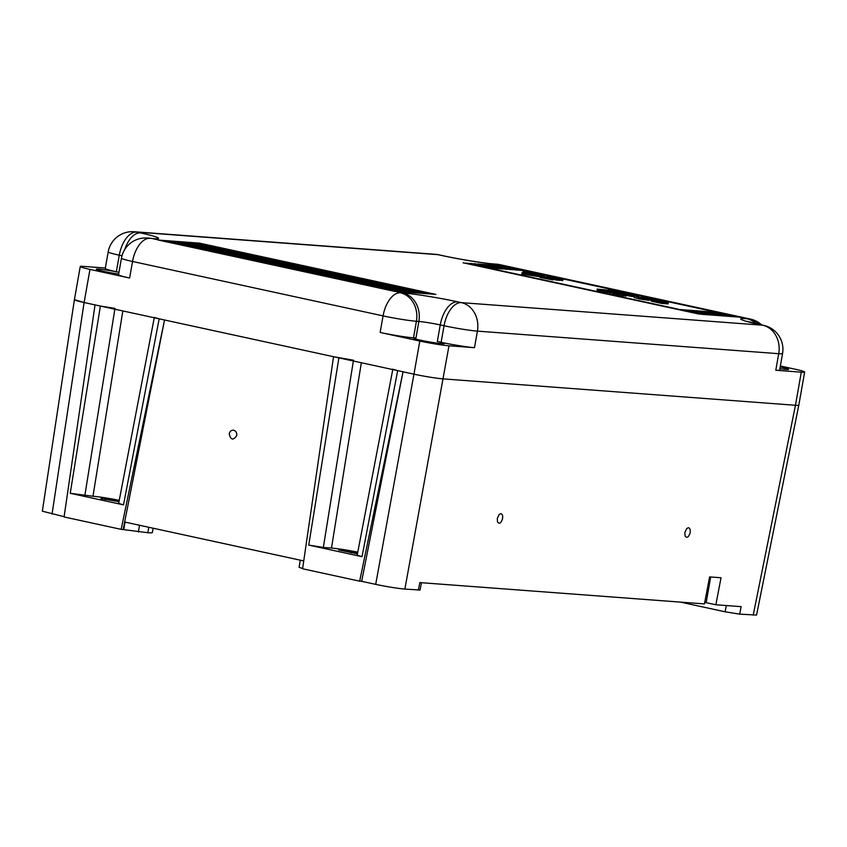 <?xml version="1.0" encoding="UTF-8"?>
<svg xmlns="http://www.w3.org/2000/svg" width="847" height="847" viewBox="0 0 847 847"><rect width="100%" height="100%" fill="white"/><g stroke="black" fill="none" stroke-linecap="round" stroke-linejoin="round"><path stroke-width="1.27" d="M798.806 405.173L756.562 615.038L739.706 614.16L725.117 611.799L680.522 602.122M357.582 553.123L338.567 549.936L357.445 553.853M119.109 501.128L100.962 498.555L118.993 501.71M154.249 317.763L118.665 503.425L123.514 504.865L70.227 493.293L92.979 496.257L122.836 310.934M119.258 500.355A21.44 1.345 10 0 0 92.979 496.257M359.679 581.169L361.669 581.317L403.034 371.801L359.679 581.169L302.591 568.771L333.538 356.703L353.495 360.229M357.762 552.17A21.44 1.345 10 0 0 331.484 548.062L323.332 547.458L353.368 361.013M421.457 582.715L420.059 590.02L404.877 589.078C396.883 588.326 387.153 586.759 375.697 584.366L361.669 581.317M753.205 615.166L795.46 405.279L801.294 372.161A21.44 1.345 10 0 0 804.65 372.034L798.816 405.141A21.44 1.345 10 0 1 795.46 405.279L443.15 378.884A21.44 1.345 -170 0 1 413.971 374.173L397.677 370.637L362.029 556.67L308.742 545.097L323.332 547.458M739.706 614.16L741.136 606.653L715.863 604.769L721.03 577.76L709.617 576.902L704.439 603.911L419.816 582.588L418.376 590.094M154.323 317.392L159.172 318.821L123.514 504.865M502.536 518.777C502.97 515.802 502.409 514.097 500.863 513.674L499.19 514.436L497.295 518.385L497.485 521.932C499.317 524.346 501.001 523.287 502.536 518.777M690.114 532.827C690.549 529.851 689.987 528.147 688.431 527.723L686.758 528.486L684.874 532.435L685.064 535.982C686.896 538.396 688.579 537.337 690.114 532.827M236.715 435.559C236.969 432.775 235.974 430.996 233.719 430.212C231.369 429.99 229.865 431.229 229.209 433.929C230.776 440.101 233.274 440.641 236.715 435.559M153.127 528.21L152.365 532.519A29.094 1.832 -170 0 1 147.812 532.71L123.8 529.65L125.049 522.112L303.734 560.926M333.538 356.703L159.172 318.821M123.164 529.513L164.53 319.986L121.174 529.354L123.8 529.65M70.227 493.293L100.391 306.053L95.033 304.899L64.076 516.956L121.174 529.354M64.118 516.681L42.35 511.196L74.409 299.658L84.107 302.517A21.44 1.345 -170 0 1 74.42 299.658L74.43 299.616M392.764 369.567L357.18 555.24L362.029 556.67M302.633 568.485L299.097 567.342L300.293 560.185M100.391 306.053L114.98 308.414M95.033 304.899L84.107 302.517L52.048 514.055M392.828 369.197L397.677 370.637M710.686 576.987L706.165 602.662L715.863 604.769M704.704 602.545L706.165 602.662M398.662 291.633L161.65 240.22L398.651 291.696M501.424 268.912L478.767 263.968L501.424 268.912M420.197 293.242L183.185 241.829L420.186 293.306M503.383 269.06L480.725 264.116L503.383 269.06M415.941 338.017A15.712 0.985 10 0 0 413.484 338.112A15.712 0.985 10 0 0 420.588 340.219A15.712 0.985 10 0 0 436.3 343.014A15.712 0.985 10 0 0 444.431 343.575A15.712 0.985 10 0 0 437.327 341.468L441.128 342.294A24.499 1.535 -170 0 0 474.479 347.683L448.984 345.777A21.44 1.345 -170 0 1 419.805 341.066L380.144 332.448A24.499 1.535 -170 0 0 413.495 337.837L415.941 338.017L418.863 321.458A15.712 0.985 -170 0 1 440.249 324.92L437.327 341.468M414.321 292.808L177.309 241.395L414.31 292.871M412.362 292.66L175.35 241.247L412.351 292.723M721.655 315.825L698.341 310.828L721.644 315.889M521.657 270.426L498.343 265.439L521.646 270.5M122 255.783L119.279 255.191L116.357 271.749L118.961 272.31A15.712 0.985 10 0 0 96.314 269.219A15.712 0.985 10 0 0 103.419 271.326A15.712 0.985 10 0 0 118.654 274.047M116.357 271.749A24.499 1.535 -170 0 1 105.272 268.467L108.194 251.919A24.499 1.535 -170 0 0 119.279 255.191A24.499 12.991 -77.7 0 1 136.568 232.089A24.499 20.72 -85.7 0 0 134.154 231.739A24.499 24.499 0 0 0 108.194 251.919M129.612 278.028L132.534 261.469A24.499 12.991 -77.7 0 1 149.824 238.367A24.499 20.72 94.3 0 0 147.41 238.018A24.499 24.499 0 0 0 121.449 258.187L118.538 274.746A24.499 1.535 10 0 0 129.612 278.028L89.951 269.41A21.44 1.345 -170 0 1 80.253 266.54A21.44 1.345 -170 0 1 83.609 266.403L105.356 268.033M424.114 293.538L187.092 242.126L424.103 293.602M513.176 269.791L490.508 264.846L513.176 269.791M723.613 315.973L700.3 310.976L723.603 316.037M735.355 316.852L712.041 311.855L735.344 316.916M396.703 291.484L159.691 240.072L396.692 291.548M511.217 269.653L488.55 264.709L511.217 269.653M416.279 292.946L179.268 241.533L416.269 293.02M731.437 316.556L708.124 311.569L731.427 316.619M494.256 268.383L470.943 263.385L494.246 268.446M418.238 293.094L181.226 241.681L418.227 293.157M422.155 293.39L185.144 241.977L422.145 293.454M719.696 315.677L696.382 310.69L719.685 315.74M433.897 294.269L196.885 242.856L433.886 294.333M408.455 292.363L171.433 240.95L408.445 292.427M435.856 294.417L198.844 243.004L435.845 294.481M402.579 291.929L165.567 240.506L402.569 291.993M467.3 263.173L490.614 268.171L467.3 263.173M523.615 270.574L500.302 265.587L523.605 270.638M801.294 372.161L775.799 370.255A24.499 1.535 10 0 0 779.632 370.097L782.554 353.548A24.499 24.499 0 0 0 763.623 325.343A24.499 12.991 -77.7 0 0 762.671 325.206A24.499 20.72 94.3 0 1 778.721 353.697A24.499 1.535 10 0 0 782.554 353.548M804.65 372.034A21.44 1.345 10 0 0 794.952 369.165L780.362 365.989M779.875 368.71A15.712 0.985 10 0 0 788.589 369.356A15.712 0.985 10 0 0 781.485 367.249A15.712 0.985 10 0 0 780.182 366.973M707.954 314.798L684.641 309.801L707.944 314.862M426.062 293.687L189.05 242.274L426.052 293.75M717.737 315.529L694.424 310.542L717.727 315.592M729.479 316.407L706.165 311.421L729.468 316.471M399.975 291.728L163.609 240.368L399.975 291.728M404.538 292.067L167.526 240.654L404.527 292.13M497.316 265.418L519.973 270.362L497.295 265.513M477.74 263.957L500.397 268.901L477.719 264.042M498.163 268.668L474.849 263.682L498.152 268.732M711.861 315.095L688.547 310.097L711.851 315.158M406.496 292.215L169.485 240.802L406.486 292.279M492.742 265.079L516.056 270.077L492.742 265.079M394.755 291.336L157.733 239.923L394.744 291.4M431.938 294.121L194.926 242.708L431.928 294.184M705.996 314.65L682.682 309.663L705.985 314.713M509.915 269.547L486.602 264.56L509.905 269.611M473.822 263.661L496.49 268.605L473.812 263.756M740.574 317.244L504.209 265.873L740.574 317.244M505.998 269.261L482.684 264.264L505.987 269.325M429.98 293.973L192.968 242.56L429.969 294.036M410.414 292.511L173.391 241.099L410.393 292.575M428.021 293.835L191.009 242.411L428.01 293.898M507.3 269.357L484.643 264.412L507.3 269.357M375.697 584.366L413.961 374.173L84.118 302.527L89.951 269.41M469.905 263.364L492.573 268.308L469.894 263.459M495.357 265.28L518.015 270.225L495.336 265.365M709.913 314.946L686.599 309.949L709.902 315.01M704.037 314.502L680.723 309.515L704.026 314.565M465.998 263.078L702.354 314.438L465.977 263.163M625.15 296.027L626.049 296.09L626.261 294.883L625.361 294.82L625.15 296.027L623.879 295.741M699.474 314.163L463.108 262.803L699.474 314.163M713.82 315.243L690.506 310.246L713.809 315.306M626.177 295.381L633.63 296.662L634.276 295.434L625.817 294.057L625.689 294.767M634.456 296.355L634.244 297.562L639.623 298.98L648.537 300.304L648.749 299.097L635.663 296.312L639.834 297.773L648.749 299.097M540.217 276.249L540.005 277.456L552.191 279.806L553.091 279.881L553.303 278.674L540.217 276.249L545.193 276.62L553.303 278.674M613.016 292.448L612.804 293.655L622.947 295.857L623.847 295.921L624.059 294.724L613.016 292.448L624.059 294.724M637.929 296.979L638.606 297.032L638.818 295.825L631.121 293.803L626.875 293.486L631.407 294.004L633.588 295.158M634.159 296.111L634.795 296.281M648.611 299.88L651.565 300.367M715.779 315.38L692.465 310.394L715.768 315.455M727.52 316.27L704.206 311.273L727.509 316.333M553.176 279.415L557.252 280.188L557.464 278.981L546.495 276.715L557.802 278.716L552.858 277.191L563.011 279.394L554.33 277.625L560.238 279.192L559.422 279.129L559.211 280.336L560.026 280.399L560.238 279.192M560.068 280.124L562.8 280.601L563.011 279.394M557.284 279.976L559.211 280.336M725.572 316.122L702.248 311.124L725.551 316.185M733.396 316.704L710.082 311.707L733.386 316.767M737.313 317L714 312.003L737.303 317.064M543.71 276.514L544.388 274.767L523.107 271.633L522.038 272.893L543.234 276.471M521.826 274.089L522.038 272.893L521.826 274.089L540.121 276.8M544.377 274.809L739.547 317.223L544.356 274.894M541.085 274.184L503.182 265.863L542.324 274.364M608.104 292.321L609.258 292.575M609.417 291.664L628.919 293.327L609.417 291.664L609.205 292.871L612.857 293.348M651.629 300.007L651.417 301.214L661.56 303.417L668.082 303.904L668.294 302.707L658.151 300.505L651.629 300.007L661.772 302.22L668.294 302.707M597.241 289.018L597.029 290.225L607.183 292.427L608.072 292.501L608.284 291.294L597.241 289.018L608.284 291.294M544.176 275.963L544.388 274.767L543.308 276.016M542.726 275.889L522.641 272.999L523.7 271.76L543.234 274.534L543.785 274.65L542.726 275.889M523.34 273.136L523.7 271.76M523.488 272.967L524.335 273.083M541.9 275.582L542.874 275.72M531.058 274.11L524.42 272.639L531.037 274.227M537.517 274.237L531.111 272.935L537.517 274.237M525.373 272.332L541.667 275.402L525.373 272.332M525.743 272.607L540.725 275.487L525.743 272.607M644.906 297.276L641.391 296.884L646.769 298.292L655.684 299.616L644.821 297.699M655.567 300.304L655.684 299.616M637.675 296.694L637.844 295.751L638.818 295.825M631.29 294.65L631.407 294.004M634.265 296.143L634.477 294.936L633.662 294.714M635.801 296.323L635.97 295.328L637.844 295.751M634.477 294.936L635.97 295.328M541.275 277.731L541.487 276.524M543.319 277.88L543.53 276.673M552.191 279.806L552.403 278.599M622.947 295.857L623.159 294.65M626.282 294.036L624.408 293.517L626.335 293.718M627.574 294.057L626.875 293.814M628.379 294.153L627.595 293.951M622.947 293.623L628.41 294.015M624.705 294.089L624.08 293.655M624.758 293.814L625.817 294.057M626.621 295.487L626.833 294.28M627.839 295.741L628.051 294.534M628.686 295.91L628.898 294.703M629.48 296.058L629.692 294.851M630.157 296.185L630.369 294.978M630.909 296.312L631.121 295.105M631.534 296.408L631.746 295.201M632.031 296.482L632.243 295.275M632.688 296.566L632.9 295.37M633.228 296.63L633.44 295.423M633.63 296.662L633.842 295.455M633.916 296.662L634.128 295.455M626.844 293.994L634.276 295.434M628.516 294.301L632.73 295.158L628.485 294.491M624.715 294.555L621.634 293.348L615.218 292.617L625.361 294.82M624.112 294.417L626.261 294.883M620.925 293.729L623.021 293.771M619.051 293.316L623.011 293.867M619.093 293.083L620.999 293.337M559.422 279.129L549.597 277.276L557.464 278.981M556.437 280.124L556.648 278.917M561.985 280.537L562.196 279.341M599.443 289.187L610.486 291.463L605.87 289.918L599.411 289.367M606.876 290.426L601.603 289.526L606.876 290.426M610.602 293.178L610.814 291.971M667.044 302.506L652.878 300.209L667.044 302.506M655.79 300.685L664.133 302.03L655.769 300.844M662.883 301.828L657.039 300.886L662.883 301.828M661.56 303.417L661.772 302.22M610.041 290.627L618.511 292.003L608.008 289.833L610.041 290.627L609.925 291.336M613.683 291.283L616.955 291.728L613.683 291.283M612.148 291.876L612.286 291.103M610.899 291.781L611.058 290.849M613.006 291.94L613.122 291.273M613.821 291.993L613.927 291.432M616.69 291.273L624.133 292.427L614.742 290.383L612.72 290.267L616.658 291.453M619.316 291.707L622.587 292.151L619.316 291.707M619.453 292.416L619.549 291.844M618.638 292.363L618.755 291.696M607.183 292.427L607.394 291.23M356.036 553.673L356.185 552.805M350.912 552.847L351.113 551.704M331.484 548.062L361.341 362.738M84.816 495.643L114.853 309.197M404.877 589.078L448.984 345.777M308.742 545.097L338.895 357.868M102.159 499.052L102.254 498.502M138.389 532.001L139.511 525.256M105.335 499.794L105.515 498.745M726.313 605.541L725.117 611.799M148.776 527.268L147.812 532.71M746.959 321.299L759.823 324.517A24.499 12.991 102.3 0 0 758.859 324.38L762.671 325.206L461.35 302.633L457.539 301.807A24.499 12.991 102.3 0 0 440.249 324.92L444.05 325.746A24.499 12.991 102.3 0 1 461.35 302.633A24.499 20.72 94.3 0 1 477.401 331.124A24.499 1.535 -170 0 1 444.05 325.746L441.128 342.294M121.449 258.187A24.499 1.535 10 0 0 132.534 261.469L383.066 315.889L380.144 332.448M758.859 324.38A40.211 2.53 -170 0 1 746.959 318.747A24.499 20.72 94.3 0 1 756.032 323.681M151.147 238.346L149.855 238.198A24.499 20.72 94.3 0 1 152.28 238.547L402.801 292.967A24.499 20.72 94.3 0 1 418.863 321.458L416.417 321.278L413.495 337.837M758.965 324.337A24.499 20.72 94.3 0 0 749.415 318.938A24.499 12.991 -77.7 0 1 750.368 319.075L499.836 264.645A24.499 24.499 0 0 0 496.469 264.158A24.499 20.72 -85.7 0 1 498.883 264.508A24.499 12.991 -77.7 0 1 499.836 264.645M400.356 292.787A24.499 12.991 102.3 0 0 383.066 315.889A24.499 1.535 -170 0 0 416.417 321.278A24.499 20.72 -85.7 0 0 400.356 292.787M124.668 249.674A24.499 12.991 102.3 0 1 140.38 232.914A40.211 2.53 -170 0 1 152.28 238.547M746.959 318.747L496.437 264.328A40.211 2.53 -170 0 1 441.7 255.487L437.888 254.661A24.499 20.72 -85.7 0 0 435.474 254.312L134.154 231.739M775.799 370.255L778.721 353.697L477.401 331.124L474.479 347.683M435.474 254.312A24.499 24.499 0 0 1 438.852 254.799A24.499 12.991 102.3 0 0 437.888 254.661L136.568 232.089L140.38 232.914M419.805 341.066L413.971 374.173M438.852 254.799L442.653 255.625A24.499 12.991 102.3 0 0 441.7 255.487M402.801 292.967A40.211 2.53 -170 0 1 457.539 301.807M442.653 255.625C458.936 259.235 485.056 263.406 494.013 263.978A24.499 20.72 94.3 0 1 496.437 264.328M523.255 274.396L523.467 273.2M524.664 273.327L524.759 272.745M541.741 275.751L541.836 275.201M541.868 275.773L542.006 275.01L541.868 275.773M543.065 275.497L543.234 274.534M655.154 300.272L655.282 299.584M648.135 300.272L648.347 299.065M761.697 324.93A24.499 24.499 0 0 0 750.368 319.075M80.253 266.54L74.42 299.658M759.823 324.517L763.623 325.343M147.41 238.018L149.855 238.198M494.013 263.978L496.469 264.158M524.304 273.274L524.42 272.639M641.211 297.89L641.391 296.884"/></g></svg>
